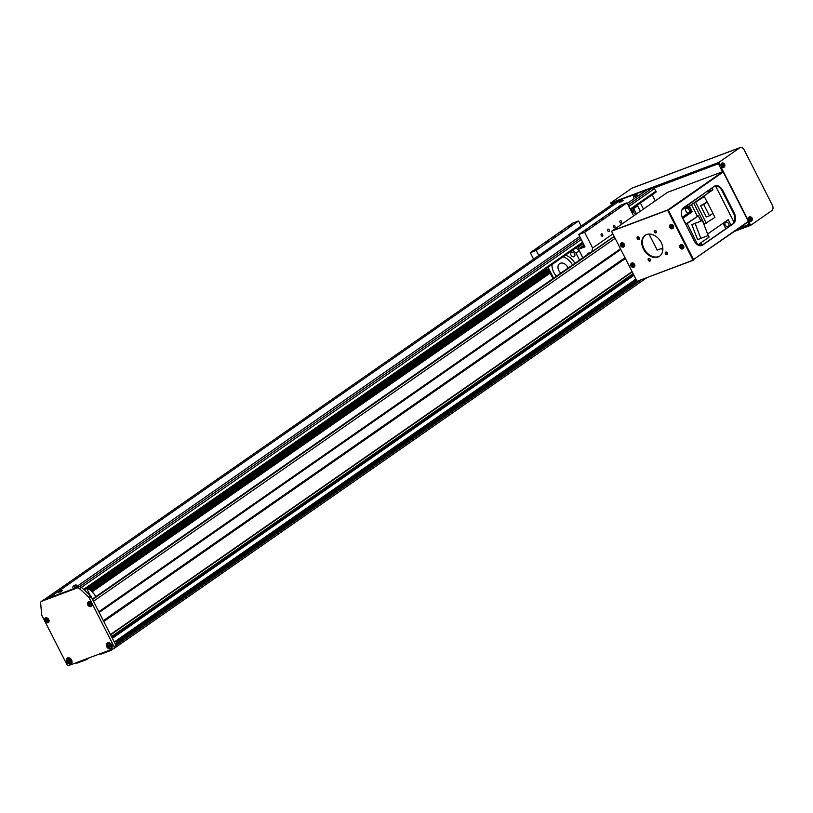 <?xml version="1.0" encoding="UTF-8"?>
<svg xmlns="http://www.w3.org/2000/svg" width="813" height="813" viewBox="0 0 813 813"><rect width="100%" height="100%" fill="white"/><g stroke="black" fill="none" stroke-linecap="round" stroke-linejoin="round"><path stroke-width="1.22" d="M625.41 258.514L103.779 621.478L110.446 634.567L632.077 271.603M632.24 271.908L110.598 634.872M633.51 274.408L111.879 637.382M633.764 274.906L112.123 637.87M633.988 275.343L112.357 638.307L114.257 642.046L635.888 279.083M88.881 657.961L86.595 659.546L76.27 663.418L75.955 662.798M110.792 649.739L111.107 650.359L100.771 654.231L100.456 653.622M548.724 270.201L89.552 589.699M548.927 270.597L89.938 589.974M549.303 271.349L90.629 590.512M549.71 272.131L91.32 591.092M549.842 272.406L91.554 591.305M550.198 273.097L92.123 591.844L550.198 273.097M615.126 238.321L93.485 601.285L98.82 611.762L620.461 248.798M620.807 249.469L99.166 612.433M624.994 257.701L103.363 620.665M633.124 273.646L111.483 636.609M633.225 273.849L111.594 636.813M636.051 279.387L114.409 642.351M636.508 280.292L119.735 639.882A1.372 1.006 -124.8 0 0 119.735 639.882L116.645 642.036M118.617 640.664A1.392 1.026 -124.8 0 1 117.763 640.024A1.372 1.006 -124.8 0 0 118.647 640.644M636.813 280.881L115.172 643.855M637.036 281.328L611.498 231.217L668.164 209.795L693.702 259.906L637.036 281.328L611.498 231.217L667.605 210.191L693.133 260.302L637.036 281.328L115.405 644.292L115.974 645.42A1.687 1.24 55.2 0 1 115.761 647.25A1.687 1.24 -124.8 0 0 115.974 645.42L91.086 596.579A2.541 1.87 -124.8 0 0 90.395 595.644L88.505 596.955L79.43 588.592A2.541 1.87 -124.8 0 0 77.215 587.951L41.605 601.295A2.541 1.87 -124.8 0 0 41.3 601.457A2.541 1.87 -124.8 0 0 40.65 603.094L41.636 614.526A2.541 1.87 -124.8 0 0 41.961 615.593L44.522 620.624M113.383 648.774L111.107 650.359M86.29 658.926L86.595 659.546M652.189 194.825L655.258 200.862M640.41 203.016L643.49 209.053M632.372 208.616A3.384 2.49 55.2 0 1 633.266 209.835A3.384 2.49 55.2 0 1 633.581 212.488M633.683 211.075A1.9 1.402 55.2 0 1 631.264 209.378M633.063 208.128A20.305 14.919 55.2 0 1 633.723 208.565L636.467 213.941M636.975 205.415A20.305 14.919 55.2 0 1 637.636 205.852L640.37 211.217M637.636 205.852L633.723 208.565M631.091 210.821A16.077 11.809 55.2 0 1 635.725 214.459M601.224 235.455A1.27 0.843 69.5 0 0 602.636 234.479A1.27 0.843 69.5 0 0 601.224 235.455M607.809 230.872A1.27 0.843 69.5 0 0 609.222 229.886A1.27 0.843 69.5 0 0 607.809 230.872M613.469 226.939A1.27 0.843 69.5 0 0 614.882 225.953A1.27 0.843 69.5 0 0 613.469 226.939M620.055 222.356A1.27 0.843 69.5 0 0 621.467 221.37A1.27 0.843 69.5 0 0 620.055 222.356M603.805 218.016L601.356 219.439L603.805 218.016M555.381 236.166L552.931 237.589L555.381 236.166M620.289 206.553L617.839 207.976L620.289 206.553M610.878 213.108L608.429 214.53L610.878 213.108M596.742 222.935L594.293 224.358L596.742 222.935M587.321 229.49L584.872 230.912L587.321 229.49M571.864 224.693L569.415 226.126L571.864 224.693M562.454 231.248L560.005 232.67L562.454 231.248M548.318 241.085L545.869 242.508L548.318 241.085M538.897 247.64L536.448 249.063L538.897 247.64M583.348 243.595L578.155 247.213L577.443 246.827M614.12 236.359L591.793 251.898L587.362 253.554L587.088 254.845M584.334 245.536L579.405 248.971L585.014 246.867L578.724 234.53L584.628 232.315L592.626 248.016L612.88 233.931M584.628 232.315L627.016 202.823L633.673 215.882M578.724 234.53L621.112 205.039L627.016 202.823M578.155 247.213L578.917 248.707L584.11 245.099M581.163 226.024L578.592 220.973L572.687 223.179L530.3 252.68L533.582 259.123M538.775 255.516L536.204 250.465L578.592 220.973M536.204 250.465L530.3 252.68M544.923 269.469L546.621 268.829L548.562 269.886L552.982 278.564M591.793 251.898L592.626 248.016M86.615 588.358L90.273 595.543M568.053 268.077A6.341 4.665 -124.8 0 0 567.677 267.203A6.341 4.665 -124.8 0 0 559.618 263.656A6.341 4.665 -124.8 0 0 558.816 270.526A6.341 4.665 -124.8 0 0 560.838 273.107M572.515 264.977A13.536 9.949 -124.8 0 0 563.063 256.837M552.027 264.52A13.536 9.949 -124.8 0 0 553.795 272.406A13.536 9.949 -124.8 0 0 556.377 276.207M574.872 263.341A13.536 9.949 -124.8 0 0 565.421 255.201M574.588 253.839A2.541 1.87 55.2 0 1 574.273 256.583A2.541 1.87 55.2 0 1 571.051 255.16A2.541 1.87 55.2 0 1 571.366 252.416A2.541 1.87 55.2 0 1 574.588 253.839M551.651 264.774A2.541 1.87 55.2 0 1 551.255 265.211A2.541 1.87 55.2 0 1 550.706 265.434M572.586 250.221A23.262 17.093 55.2 0 1 576 253.128L579.547 260.089M553.582 278.158L548.043 267.284M575.878 247.924A23.262 17.093 55.2 0 1 579.293 250.831L582.84 257.792M579.293 250.831L576 253.128M749.332 224.266L738.793 228.433M718.916 164.572L722.381 171.787M747.99 222.04L749.027 223.666M613.51 202.976L612.677 203.555L614.364 202.915M653.703 188.179L718.468 163.687M748.661 224.744L748.864 223.768M718.763 164.683L717.788 164.155M612.677 203.555L612.535 204.185M653.418 188.016L718.448 163.647L719.434 165.588L720.145 165.324L718.692 162.478L739.891 147.732A4.228 2.815 -110.5 0 1 740.308 147.519A4.228 2.815 -110.5 0 1 744.149 149.836L772.35 205.181A4.228 2.815 -110.5 0 1 771.903 210.557L750.704 225.313L734.637 231.329M750.704 225.313L748.875 221.715L748.173 221.979L749.545 224.673L737.96 229.012M748.448 218.575L747.584 219.175L721.436 167.864L720.735 168.128L722.564 171.726M718.692 162.478L610.624 202.986L631.823 188.24A4.228 2.815 -110.5 0 1 632.24 188.016L740.308 147.519M611.579 204.856L610.624 202.986M612.199 204.419L611.793 203.616L615.197 202.335M749.749 221.116L748.875 221.715M720.145 165.324L721.009 164.724M722.31 167.265L721.436 167.864M749.586 221.004L748.173 221.979M722.147 167.153L720.735 168.128M725.836 222.193A2.449 1.799 55.2 0 1 728.55 223.524A2.449 1.799 55.2 0 1 728.346 226.37A2.449 1.799 55.2 0 1 728.052 226.532A2.449 1.799 55.2 0 1 725.338 225.201A2.449 1.799 55.2 0 1 725.542 222.345A2.449 1.799 55.2 0 1 725.836 222.193M687.178 207.986A2.327 1.707 55.2 0 1 687.412 207.782A2.327 1.707 55.2 0 1 687.696 207.63A2.327 1.707 55.2 0 1 690.257 208.89A2.327 1.707 55.2 0 1 690.074 211.593A2.327 1.707 55.2 0 1 689.79 211.746M688.56 212.6A2.327 1.707 55.2 0 1 685.999 211.339A2.327 1.707 55.2 0 1 686.192 208.626A2.327 1.707 55.2 0 1 686.467 208.484A2.327 1.707 55.2 0 1 689.038 209.744A2.327 1.707 55.2 0 1 688.845 212.447A2.327 1.707 55.2 0 1 688.56 212.6M697.767 244.886L687.229 223.534L686.02 223.992L682.696 218.28M649.018 234.063L657.199 250.109L661.599 248.463L662.737 250.709M695.247 242.538L695.826 243.25M698.052 244.774L709.119 237.081L707.777 234.449M700.948 221.055L698.296 215.831L687.229 223.534M700.836 238.402L697.584 239.611L691.833 224.601L702.432 220.496L708.184 235.506L700.836 238.402L695.085 223.392L702.432 220.496M707.605 234.002L728.235 219.642L731.019 225.11M702.229 245.14L700.999 242.721M723.042 223.26L725.826 228.717M706.853 191.492L682.27 209.205M707.086 191.939L712.991 189.724L689.373 206.156L684.973 207.803L681.934 209.917M687.392 212.549L687.828 213.413L682.259 217.295M684.973 207.803L685.705 209.256M687.828 213.413L692.229 211.766L683.042 218.158M686.02 223.992L698.296 215.831M697.351 216.187L691.487 204.683L697.381 216.177M689.373 206.156L692.229 211.766M691.833 224.601L695.085 223.392M712.046 187.874L712.991 189.724M734.058 222.305L715.521 185.923M712.899 213.392L714.932 217.386L704.373 224.093L693.784 203.301L704.343 196.594L707.137 202.081M700.491 243.077A2.327 1.707 55.2 0 1 700.532 245.719M693.784 203.301L704.343 196.594M706.385 223.341L695.796 202.549M699.271 243.93A2.327 1.707 55.2 0 1 699.719 245.648M700.532 205.679L706.284 216.969L709.475 215.78L703.723 204.49L700.532 205.679L707.229 202.041L712.981 213.341L709.475 215.78M703.723 204.49L707.229 202.041M722.076 190.801A8.455 5.64 69.5 0 0 714.759 186.045A8.455 5.64 69.5 0 1 722.076 190.801L722.787 190.537A8.455 5.64 69.5 0 0 715.105 185.892A8.455 5.64 69.5 0 0 714.261 186.34L683.652 207.64A8.455 5.64 69.5 0 0 682.757 218.392L694.19 240.831A8.455 5.64 69.5 0 0 701.863 245.475A8.455 5.64 69.5 0 0 702.706 245.028L733.316 223.727A8.455 5.64 69.5 0 0 734.22 212.976L722.787 190.537A8.455 5.64 69.5 0 0 715.105 185.892A8.455 5.64 69.5 0 0 714.261 186.34L683.652 207.64A8.455 5.64 69.5 0 0 682.757 218.392L694.19 240.831A8.455 5.64 69.5 0 0 701.863 245.475A8.455 5.64 69.5 0 0 702.706 245.028L733.316 223.727A8.455 5.64 69.5 0 0 734.22 212.976L722.787 190.537L722.076 190.801L733.509 213.24L722.076 190.801M701.507 245.587A8.455 5.64 69.5 0 0 701.995 245.292L732.615 224.002A8.455 5.64 69.5 0 0 733.509 213.24L734.22 212.976L733.509 213.24A8.455 5.64 69.5 0 1 732.615 224.002L701.995 245.292A8.455 5.64 69.5 0 1 701.507 245.587M667.463 192.376L722.97 171.563L748.509 221.675L693.509 259.54L748.61 221.197L723.458 171.828L668.357 210.171L693.509 259.54L668.357 210.171L722.97 171.563L667.869 209.906L722.97 171.563L667.463 192.376L612.362 230.709L667.869 209.906L612.362 230.709L667.463 192.376M639.292 239.042A1.443 1.057 55.2 0 1 637.738 236.817A1.443 1.057 55.2 0 0 639.292 239.042M639.242 237.752A1.443 1.057 55.2 0 1 637.229 238.504A1.443 1.057 55.2 0 1 639.242 237.752A1.443 1.057 55.2 0 1 637.229 238.504A1.443 1.057 55.2 0 1 639.242 237.752M650.339 260.729A1.443 1.057 55.2 0 1 648.784 258.493A1.443 1.057 55.2 0 0 650.339 260.729M650.288 259.428A1.443 1.057 55.2 0 1 648.276 260.19A1.443 1.057 55.2 0 1 650.288 259.428A1.443 1.057 55.2 0 1 648.276 260.19A1.443 1.057 55.2 0 1 650.288 259.428M667.463 254.317A1.443 1.057 55.2 0 1 665.908 252.081A1.443 1.057 55.2 0 0 667.463 254.317M667.412 253.016A1.443 1.057 55.2 0 1 665.4 253.768A1.443 1.057 55.2 0 1 667.412 253.016A1.443 1.057 55.2 0 1 665.4 253.768A1.443 1.057 55.2 0 1 667.412 253.016M656.416 232.63A1.443 1.057 55.2 0 1 654.861 230.394A1.443 1.057 55.2 0 0 656.416 232.63M656.355 231.329A1.443 1.057 55.2 0 1 654.353 232.081A1.443 1.057 55.2 0 1 656.355 231.329A1.443 1.057 55.2 0 1 654.353 232.081A1.443 1.057 55.2 0 1 656.355 231.329M661.172 242.437A12.693 9.329 55.2 0 1 659.567 256.176A12.693 9.329 55.2 0 1 643.459 249.083A12.693 9.329 55.2 0 1 645.075 235.343A12.693 9.329 55.2 0 1 661.172 242.437A12.693 9.329 55.2 0 1 659.567 256.176A12.693 9.329 55.2 0 1 643.459 249.083A12.693 9.329 55.2 0 1 645.075 235.343A12.693 9.329 55.2 0 1 661.172 242.437M659.841 255.973A12.693 9.329 55.2 0 1 644.028 248.687A12.693 9.329 55.2 0 1 645.359 235.15A12.693 9.329 55.2 0 0 644.028 248.687A12.693 9.329 55.2 0 0 659.841 255.973M668.164 209.795L667.605 210.191L693.133 260.302L693.702 259.906L668.164 209.795L611.498 231.217L668.164 209.795M750.907 219.307L750.745 218.646A5.915 0.742 153 0 1 750.216 219.002A5.782 2.083 60.2 0 1 750.521 219.591A5.915 0.742 -27 0 0 751.049 219.256L751.375 219.408A5.915 4.35 55.2 0 1 751.629 220.14A5.782 2.368 -5.8 0 0 751.822 220.008A5.782 2.368 -5.8 0 0 751.995 219.876A5.915 4.35 -124.8 0 0 751.74 219.154L751.781 218.748A5.915 0.742 -27 0 0 752.116 218.484A5.782 5.518 -140.9 0 0 751.812 217.894A5.915 0.742 153 0 1 751.476 218.158L751.161 217.996A5.915 4.35 -124.8 0 0 750.704 217.345A5.782 1.077 133.3 0 0 750.531 217.467A5.782 1.077 133.3 0 0 750.338 217.61A5.915 4.35 55.2 0 1 750.785 218.26L750.745 218.667M750.379 217.295A1.656 1.108 69.5 0 0 750.206 219.398A1.656 1.108 69.5 0 0 751.873 220.221A1.656 1.108 69.5 0 0 752.055 218.118A1.656 1.108 69.5 0 0 750.379 217.295M749.688 216.888A2.327 1.555 69.5 0 0 749.413 216.919A2.327 1.555 69.5 0 0 748.824 220.038A2.327 1.555 69.5 0 0 751.039 221.268A2.327 1.555 69.5 0 0 751.263 221.106M751.74 219.154L750.887 219.378M750.389 218.382L751.161 217.996M750.836 218.412L750.917 219.093L751.781 218.748M751.049 219.256L750.287 219.52M752.116 218.484L751.11 218.951M751.476 218.158L750.612 218.494M723.468 165.456L723.306 164.795M722.95 163.443A1.656 1.108 69.5 0 0 722.767 165.547A1.656 1.108 69.5 0 0 724.444 166.37A1.656 1.108 69.5 0 0 724.617 164.267A1.656 1.108 69.5 0 0 722.95 163.443M722.249 163.037A2.327 1.555 69.5 0 0 721.974 163.067A2.327 1.555 69.5 0 0 721.385 166.187A2.327 1.555 69.5 0 0 723.6 167.417A2.327 1.555 69.5 0 0 723.834 167.254M724.19 166.289A5.782 2.368 -5.8 0 0 724.383 166.157A5.782 2.368 -5.8 0 0 724.556 166.025A5.915 4.35 -124.8 0 0 724.302 165.303L724.342 164.897A5.915 0.742 -27 0 0 724.678 164.633A5.782 5.518 -140.9 0 0 724.373 164.043A5.915 0.742 153 0 1 724.037 164.307L723.722 164.145A5.915 4.35 -124.8 0 0 723.275 163.494A5.782 1.077 133.3 0 0 723.092 163.616A5.782 1.077 133.3 0 0 722.899 163.759A5.915 4.35 55.2 0 1 723.346 164.409L723.316 164.815A5.915 0.742 153 0 1 722.777 165.151A5.782 2.083 60.2 0 1 723.082 165.74A5.915 0.742 -27 0 0 723.611 165.405L723.936 165.557A5.915 4.35 55.2 0 1 724.19 166.289M724.302 165.303L723.448 165.527M722.95 164.531L723.722 164.145M723.397 164.561L723.479 165.242L724.342 164.897M723.611 165.405L722.848 165.669M724.678 164.633L723.672 165.1M724.037 164.307L723.174 164.643M631.437 265.556L632.148 265.079L632.656 265.8A5.915 0.742 -27 0 0 633.266 265.546A5.782 1.555 -115 0 1 632.961 264.957A5.915 0.742 153 0 1 632.341 265.211A0.732 0.539 -124.8 0 0 631.975 265.018A5.915 3.943 -110.5 0 1 631.711 264.276A5.782 1.25 170.9 0 0 631.467 264.357A5.782 1.25 170.9 0 0 631.244 264.449A5.915 3.943 69.5 0 0 631.508 265.19A0.732 0.539 -124.8 0 0 631.437 265.556A5.915 0.742 153 0 1 630.969 265.699A5.782 5.345 80.8 0 0 631.274 266.298A5.915 0.742 -27 0 0 631.731 266.146A0.732 0.539 -124.8 0 0 632.097 266.339A5.915 3.943 69.5 0 0 632.524 266.979A5.782 2.541 -46.5 0 0 632.758 266.898A5.782 2.541 -46.5 0 0 632.992 266.806A5.915 3.943 -110.5 0 1 632.565 266.166A0.732 0.539 -124.8 0 0 632.646 265.8L633.225 265.373M631.396 264.144A1.656 1.22 -124.8 0 0 632.89 267.071A1.656 1.22 -124.8 0 0 631.396 264.144M633.916 267.131A2.327 1.707 -124.8 0 0 634.15 267.03A2.327 1.707 -124.8 0 0 634.577 264.428A2.327 1.707 -124.8 0 0 631.498 263.229A2.327 1.707 -124.8 0 0 631.335 263.412M632.707 265.81L632.097 266.339M632.524 266.979L632.738 266.44M631.508 265.19L632.199 264.825M631.244 264.449L631.772 264.489M631.731 266.146L632.443 265.668L631.925 265.231M631.274 266.298L632.199 265.77M621.142 245.363A5.915 0.742 153 0 1 620.675 245.506A5.782 5.345 80.8 0 0 620.98 246.105A5.915 0.742 -27 0 0 621.447 245.953A0.732 0.539 -124.8 0 0 621.813 246.146A5.915 3.943 69.5 0 0 622.24 246.786A5.782 2.541 -46.5 0 0 622.473 246.705A5.782 2.541 -46.5 0 0 622.707 246.603A5.915 3.943 -110.5 0 1 622.28 245.973A0.732 0.539 -124.8 0 0 622.362 245.607A5.915 0.742 -27 0 0 622.982 245.353A5.782 1.555 -115 0 1 622.677 244.764A5.915 0.742 153 0 1 622.057 245.018A0.732 0.539 -124.8 0 0 621.691 244.825A5.915 3.943 -110.5 0 1 621.417 244.083A5.782 1.25 170.9 0 0 621.173 244.164A5.782 1.25 170.9 0 0 620.949 244.256A5.915 3.943 69.5 0 0 621.223 244.998A0.732 0.539 -124.8 0 0 621.142 245.363L621.854 244.886L622.372 245.597M621.112 243.941A1.656 1.22 -124.8 0 0 622.606 246.878A1.656 1.22 -124.8 0 0 621.112 243.941M623.632 246.928A2.327 1.707 -124.8 0 0 623.856 246.837A2.327 1.707 -124.8 0 0 624.293 244.235A2.327 1.707 -124.8 0 0 621.213 243.036A2.327 1.707 -124.8 0 0 621.041 243.219M622.412 245.617L621.813 246.146M622.24 246.786L622.453 246.248M621.223 244.998L621.915 244.622M620.949 244.256L621.488 244.286M621.447 245.953L622.158 245.475L621.63 245.028M620.98 246.105L621.904 245.567M622.941 245.18L622.362 245.607M680.451 247.182A5.915 0.742 153 0 1 679.983 247.335A5.782 5.345 80.8 0 0 680.288 247.924A5.915 0.742 -27 0 0 680.745 247.772A0.732 0.539 -124.8 0 0 681.111 247.975A5.915 3.943 69.5 0 0 681.538 248.605A5.782 2.541 -46.5 0 0 681.772 248.524A5.782 2.541 -46.5 0 0 682.016 248.432A5.915 3.943 -110.5 0 1 681.579 247.802A0.732 0.539 -124.8 0 0 681.66 247.437A5.915 0.742 -27 0 0 682.28 247.182A5.782 1.555 -115 0 1 681.975 246.583A5.915 0.742 153 0 1 681.355 246.847A0.732 0.539 -124.8 0 0 680.999 246.644A5.915 3.943 -110.5 0 1 680.725 245.902A5.782 1.25 170.9 0 0 680.481 245.993A5.782 1.25 170.9 0 0 680.257 246.075A5.915 3.943 69.5 0 0 680.522 246.817A0.732 0.539 -124.8 0 0 680.451 247.182L681.162 246.705L681.67 247.426M680.41 245.77A1.656 1.22 -124.8 0 0 681.904 248.697A1.656 1.22 -124.8 0 0 680.41 245.77M682.93 248.758A2.327 1.707 -124.8 0 0 683.164 248.666A2.327 1.707 -124.8 0 0 683.591 246.065A2.327 1.707 -124.8 0 0 680.511 244.865A2.327 1.707 -124.8 0 0 680.349 245.048M681.721 247.437L681.111 247.975M681.538 248.605L681.761 248.077M680.522 246.817L681.213 246.451M680.257 246.075L680.796 246.115M680.745 247.772L681.467 247.304L680.938 246.857M680.288 247.924L681.213 247.396M682.249 247.01L681.66 247.437M670.156 226.99L670.867 226.512L671.386 227.234A5.915 0.742 -27 0 0 671.995 226.979A5.782 1.555 -115 0 1 671.69 226.39A5.915 0.742 153 0 1 671.071 226.644A0.732 0.539 -124.8 0 0 670.705 226.451A5.915 3.943 -110.5 0 1 670.43 225.709A5.782 1.25 170.9 0 0 670.197 225.801A5.782 1.25 170.9 0 0 669.963 225.882A5.915 3.943 69.5 0 0 670.237 226.624A0.732 0.539 -124.8 0 0 670.156 226.99A5.915 0.742 153 0 1 669.688 227.142A5.782 5.345 80.8 0 0 669.993 227.731A5.915 0.742 -27 0 0 670.461 227.579A0.732 0.539 -124.8 0 0 670.827 227.782A5.915 3.943 69.5 0 0 671.253 228.412A5.782 2.541 -46.5 0 0 671.487 228.331A5.782 2.541 -46.5 0 0 671.721 228.24A5.915 3.943 -110.5 0 1 671.294 227.61A0.732 0.539 -124.8 0 0 671.375 227.244L671.955 226.817M670.125 225.577A1.656 1.22 -124.8 0 0 671.619 228.504A1.656 1.22 -124.8 0 0 670.125 225.577M672.646 228.565A2.327 1.707 -124.8 0 0 672.869 228.473A2.327 1.707 -124.8 0 0 673.306 225.872A2.327 1.707 -124.8 0 0 670.227 224.673A2.327 1.707 -124.8 0 0 670.064 224.855M671.436 227.244L670.827 227.782M671.253 228.412L671.467 227.884M670.237 226.624L670.928 226.258M669.963 225.882L670.501 225.923M670.461 227.579L671.172 227.112L670.644 226.664M669.993 227.731L670.918 227.203M95.812 596.681A16.077 11.809 -124.8 0 0 86.9 588.165M69.532 663.926A3.384 2.49 -124.8 0 0 71.178 663.642A3.384 2.49 -124.8 0 0 71.605 659.973A3.384 2.49 -124.8 0 0 67.316 658.083A3.384 2.49 -124.8 0 0 66.473 659.526M109.694 648.876A3.384 2.49 -124.8 0 0 111.34 648.591A3.384 2.49 -124.8 0 0 111.767 644.922A3.384 2.49 -124.8 0 0 107.468 643.032A3.384 2.49 -124.8 0 0 106.625 644.475M46.849 622.728A2.754 2.022 -124.8 0 0 48.384 622.534A2.754 2.022 -124.8 0 0 48.729 619.557A2.754 2.022 -124.8 0 0 45.243 618.022A2.754 2.022 -124.8 0 0 44.532 619.384M48.201 622.148A2.754 2.022 -124.8 0 0 48.79 622.118M89.958 606.569A2.754 2.022 -124.8 0 0 91.493 606.376A2.754 2.022 -124.8 0 0 91.839 603.398A2.754 2.022 -124.8 0 0 88.353 601.864A2.754 2.022 -124.8 0 0 87.641 603.236M91.31 605.99A2.754 2.022 -124.8 0 0 91.899 605.959M45.091 621.721L66.849 664.434A1.687 1.24 -124.8 0 0 68.79 665.481L113.668 648.662A1.687 1.24 -124.8 0 0 114.094 646.731L89.206 597.89A2.541 1.87 -124.8 0 0 88.505 596.955M90.395 595.644L81.31 587.281A2.541 1.87 -124.8 0 0 79.095 586.64L43.485 599.984A2.541 1.87 -124.8 0 0 43.18 600.146A2.541 1.87 -124.8 0 0 42.926 600.37M81.31 587.281L79.43 588.592M115.558 647.351A1.687 1.24 -124.8 0 0 115.761 647.25L113.871 648.561M88.881 601.63A2.754 2.022 -124.8 0 0 88.647 602.169M45.772 617.789A2.754 2.022 -124.8 0 0 45.538 618.327M633.378 196.959L637.28 194.968M619.211 202.274L623.104 200.283M72.713 587.088L76.615 585.096M58.546 592.392L62.438 590.411M616.224 201.644A1.687 1.24 55.2 0 1 616.539 201.431A846.028 621.762 55.2 0 1 622.036 199.155L646.843 189.856A846.028 621.762 55.2 0 1 652.524 187.945A1.687 1.24 55.2 0 1 654.282 188.758L655.949 191.187A0.843 0.62 55.2 0 1 655.817 192.285L630.583 209.835L655.918 192.234M73.698 588.663L579.75 236.542M627.321 203.433L646.843 189.856M48.902 597.951L622.036 199.155M619.75 201.35L621.965 200.211A5.782 4.126 -86.1 0 0 621.498 200.374A5.915 3.943 69.5 0 0 621.02 200.537A5.915 3.943 69.5 0 0 621 200.547L620.604 200.75A5.915 4.35 -124.8 0 0 620.553 200.781A5.915 4.35 -124.8 0 0 620.146 201.065M619.923 201.207A5.782 3.77 34 0 0 619.75 201.339A5.915 4.35 55.2 0 1 620.228 201.014L620.268 201.055A5.915 3.943 69.5 0 0 619.902 201.482A5.782 3.486 21.9 0 1 620.37 201.299A5.915 3.943 -110.5 0 1 620.736 200.882L621.142 200.669A5.915 4.35 55.2 0 1 621.742 200.587A5.782 3.13 -79 0 1 621.935 200.455A5.782 3.13 -79 0 1 622.118 200.333A5.915 4.35 -124.8 0 0 621.508 200.415L621.467 200.374A5.915 3.943 -110.5 0 1 621.864 200.222A5.915 3.943 -110.5 0 1 621.965 200.191M619.75 201.339L619.75 201.339A5.925 5.925 0 0 0 619.587 201.482L619.282 202.579M621.508 200.415L621.975 201.461M621.193 201.756L620.604 200.75M620.228 201.014L620.847 202.051M621.945 201.441L621.467 200.374M621 200.547L621.467 201.614M634.099 195.892A5.782 3.77 34 0 0 633.927 196.024L636.142 194.896M633.459 197.264L633.754 196.167A5.925 5.925 0 0 1 633.927 196.024A5.782 3.77 34 0 0 633.916 196.024A5.915 4.35 55.2 0 1 634.404 195.699L634.445 195.74A5.915 3.943 69.5 0 0 634.079 196.167A5.782 3.486 21.9 0 1 634.547 195.994A5.915 3.943 -110.5 0 1 634.912 195.567L635.309 195.364A5.915 4.35 55.2 0 1 635.918 195.283A5.782 3.13 -79 0 1 636.101 195.14A5.782 3.13 -79 0 1 636.294 195.018A5.915 4.35 -124.8 0 0 635.685 195.1L635.644 195.059A5.915 3.943 69.5 0 0 635.197 195.222A5.915 3.943 69.5 0 0 635.177 195.232L634.77 195.445A5.915 4.35 -124.8 0 0 634.729 195.466A5.915 4.35 -124.8 0 0 634.313 195.75M635.36 196.451L634.77 195.445M634.404 195.699L635.024 196.736M635.177 195.232L635.644 196.299M73.434 586.021A5.782 3.77 34 0 0 73.261 586.153L75.477 585.025A5.782 4.126 -86.1 0 0 74.999 585.187A5.915 3.943 69.5 0 0 74.532 585.35A5.915 3.943 69.5 0 0 74.511 585.36L74.105 585.563A5.915 4.35 -124.8 0 0 74.054 585.594A5.915 4.35 -124.8 0 0 73.648 585.878M72.774 587.372L73.089 586.295A5.925 5.925 0 0 1 73.261 586.153A5.782 3.77 34 0 0 73.251 586.153A5.915 4.35 55.2 0 1 73.739 585.827L73.78 585.868A5.915 3.943 69.5 0 0 73.414 586.295A5.782 3.486 21.9 0 1 73.881 586.112A5.915 3.943 -110.5 0 1 74.247 585.695L74.644 585.482A5.915 4.35 55.2 0 1 75.253 585.401A5.782 3.13 -79 0 1 75.436 585.269A5.782 3.13 -79 0 1 75.629 585.147A5.915 4.35 -124.8 0 0 75.02 585.228A5.915 3.943 -110.5 0 1 75.375 585.035A5.915 3.943 -110.5 0 1 75.467 585.004M74.694 586.569L74.105 585.563M73.739 585.827L74.359 586.864M74.511 585.36L74.979 586.427M59.258 591.325A5.782 3.77 34 0 0 59.085 591.458L61.3 590.329A5.782 4.126 -86.1 0 0 60.833 590.492A5.915 3.943 69.5 0 0 60.355 590.665A5.915 3.943 69.5 0 0 60.335 590.675L59.938 590.878A5.915 4.35 -124.8 0 0 59.888 590.909A5.915 4.35 -124.8 0 0 59.481 591.183M58.617 592.697L58.912 591.61A5.925 5.925 0 0 1 59.085 591.458A5.782 3.77 34 0 0 59.085 591.468A5.915 4.35 55.2 0 1 59.562 591.142L59.603 591.173A5.915 3.943 69.5 0 0 59.237 591.6A5.782 3.486 21.9 0 1 59.705 591.427A5.915 3.943 -110.5 0 1 60.071 591L60.477 590.797A5.915 4.35 55.2 0 1 61.077 590.716A5.782 3.13 -79 0 1 61.26 590.573A5.782 3.13 -79 0 1 61.453 590.451A5.915 4.35 -124.8 0 0 60.843 590.533L60.802 590.492A5.915 3.943 -110.5 0 1 61.199 590.35A5.915 3.943 -110.5 0 1 61.3 590.319M60.843 590.533L61.31 591.59M60.528 591.884L59.938 590.878M60.182 592.169L59.603 591.173M61.27 591.559L60.802 590.492M60.335 590.675L60.802 591.742M46.331 619.669A1.057 0.772 -124.8 0 0 47.306 620.959M47.174 621.173L46.209 620.461A1.057 0.772 -124.8 0 0 47.195 621.152M46.117 619.608A1.057 0.772 -124.8 0 0 46.209 620.461L46.107 619.608M45.325 620.339L45.792 619.526L46.798 619.791L46.89 621.681L45.874 621.427L45.325 620.339L45.935 619.913M46.483 621L45.874 621.427M89.44 603.51A1.057 0.772 -124.8 0 0 90.416 604.801M90.284 605.014L89.318 604.303A1.057 0.772 -124.8 0 0 90.304 604.994M89.227 603.459A1.057 0.772 -124.8 0 0 89.318 604.303L89.227 603.449M88.434 604.191L88.902 603.368L89.908 603.632L89.999 605.533L88.983 605.268L88.434 604.191L89.044 603.764M89.603 604.842L88.983 605.268M68.851 660.176A1.27 0.935 -124.8 0 0 69.867 661.508M68.577 660.105A1.27 0.935 55.2 0 0 68.739 660.928L69.786 661.762A1.27 0.935 55.2 0 1 68.739 660.928L68.516 660.085M67.469 660.939L68.018 659.963L69.237 660.278L69.898 661.569L69.339 662.554L68.129 662.229L67.469 660.939L68.404 660.278M69.064 661.579L68.129 662.229M109.013 645.126A1.27 0.935 -124.8 0 0 110.029 646.467M108.739 645.055A1.27 0.935 55.2 0 0 108.891 645.878L109.948 646.711A1.27 0.935 55.2 0 1 108.891 645.878L108.678 645.034M107.621 645.888L108.18 644.912L109.389 645.227L110.05 646.518L109.501 647.504L108.281 647.189L107.621 645.888L108.566 645.237M109.227 646.528L108.281 647.189M546.895 268.981L87.652 588.541M547.362 269.235L88.109 588.785M548.328 269.753L89.034 589.344M590.817 252.264L92.367 599.09L590.756 252.284M614.221 236.553L92.58 599.516M641.772 279.55L114.094 646.731M739.891 147.732L631.823 188.24M751.314 217.295A2.266 1.504 69.5 0 0 749.932 216.797A2.266 1.504 69.5 0 0 749.352 219.825A2.266 1.504 69.5 0 0 751.517 221.024A2.266 1.504 69.5 0 0 752.228 219.734M723.875 163.443A2.266 1.504 69.5 0 0 722.493 162.946A2.266 1.504 69.5 0 0 721.914 165.974A2.266 1.504 69.5 0 0 724.078 167.173A2.266 1.504 69.5 0 0 724.79 165.882M631.803 266.918A2.266 1.667 -124.8 0 0 633.713 267.264A2.266 1.667 -124.8 0 0 634.14 264.723A2.266 1.667 -124.8 0 0 631.142 263.554A2.266 1.667 -124.8 0 0 630.797 265.465M621.518 246.725A2.266 1.667 -124.8 0 0 623.429 247.061A2.266 1.667 -124.8 0 0 623.845 244.53A2.266 1.667 -124.8 0 0 620.847 243.361A2.266 1.667 -124.8 0 0 620.502 245.272M680.816 248.554A2.266 1.667 -124.8 0 0 682.727 248.89A2.266 1.667 -124.8 0 0 683.154 246.359A2.266 1.667 -124.8 0 0 680.156 245.191A2.266 1.667 -124.8 0 0 679.81 247.101M670.532 228.351A2.266 1.667 -124.8 0 0 672.442 228.697A2.266 1.667 -124.8 0 0 672.859 226.166A2.266 1.667 -124.8 0 0 669.861 224.998A2.266 1.667 -124.8 0 0 669.526 226.908M43.485 599.984L41.605 601.295M79.095 586.64L77.215 587.951M91.086 596.579L89.206 597.89M44.075 599.76L616.539 201.431M84.247 589.994L583.012 242.945L84.257 590.004M83.627 589.425L582.636 242.203M630.207 209.093L655.949 191.187M81.412 587.372L581.285 239.55M628.856 206.451L654.282 188.758M79.684 586.539L580.512 238.046M628.093 204.947L652.524 187.945M623.307 200.526L622.25 200.12A5.925 5.925 0 0 0 621.864 200.222M76.818 585.34L75.751 584.933A5.925 5.925 0 0 0 75.375 585.035M62.642 590.645L61.585 590.248A5.925 5.925 0 0 0 61.199 590.35M47.906 620.014A2.246 1.646 -124.8 0 0 45.325 618.622A2.246 1.646 -124.8 0 0 44.776 621.193A2.327 1.707 55.2 0 1 45.061 618.663A2.327 1.707 55.2 0 1 48.008 619.963A2.327 1.707 55.2 0 1 47.713 622.484A2.327 1.707 55.2 0 1 44.766 621.193A2.246 1.646 -124.8 0 0 47.347 622.585A2.246 1.646 -124.8 0 0 47.906 620.014M91.015 603.866A2.246 1.646 -124.8 0 0 88.434 602.463A2.246 1.646 -124.8 0 0 87.885 605.035A2.246 1.646 -124.8 0 0 90.456 606.427A2.246 1.646 -124.8 0 0 91.015 603.866M89.471 601.6L88.17 602.504L87.855 605.045A2.327 1.707 55.2 0 1 88.17 602.504A2.327 1.707 55.2 0 1 91.117 603.805A2.327 1.707 55.2 0 1 90.822 606.325A2.327 1.707 55.2 0 1 87.875 605.024L90.822 606.325L92.133 605.421M70.629 660.522A2.795 2.053 -124.8 0 0 67.428 658.784A2.795 2.053 -124.8 0 0 66.737 661.985A2.957 2.175 55.2 0 1 67.083 658.754A2.957 2.175 55.2 0 1 70.843 660.41A2.957 2.175 55.2 0 1 70.467 663.621A2.957 2.175 55.2 0 1 66.707 661.965A2.795 2.053 -124.8 0 0 69.938 663.723A2.795 2.053 -124.8 0 0 70.629 660.522M110.792 645.471A2.795 2.053 -124.8 0 0 107.58 643.733A2.795 2.053 -124.8 0 0 106.889 646.935A2.795 2.053 -124.8 0 0 110.101 648.672A2.795 2.053 -124.8 0 0 110.792 645.471M106.869 646.914A2.957 2.175 55.2 0 1 107.245 643.713A2.957 2.175 55.2 0 1 110.995 645.359A2.957 2.175 55.2 0 1 110.619 648.571A2.957 2.175 55.2 0 1 106.869 646.914M546.875 268.971L87.621 588.521M647.016 277.589L115.761 647.25M687.412 207.782L686.192 208.626M690.074 211.593L688.845 212.447M749.413 216.919L752.106 218.036L751.039 221.268M721.974 163.067L724.668 164.185L723.6 167.417M631.498 263.229L630.847 266.044L634.15 267.03M621.213 243.036L620.563 245.851L623.856 246.837M680.511 244.865L679.871 247.68L683.164 248.666M670.227 224.673L669.577 227.488L672.869 228.473M43.18 600.146L41.3 601.457M44.004 599.791L616.366 201.522M637.473 195.191L636.427 194.815A5.925 5.925 0 0 0 636.04 194.907M46.361 617.758L45.061 618.663L44.745 621.193L47.713 622.484L49.024 621.569M68.546 657.747L67.083 658.754L66.676 661.995L70.467 663.621L71.93 662.605M108.698 642.697L107.245 643.713L106.828 646.945L110.619 648.571L112.082 647.555"/></g></svg>
